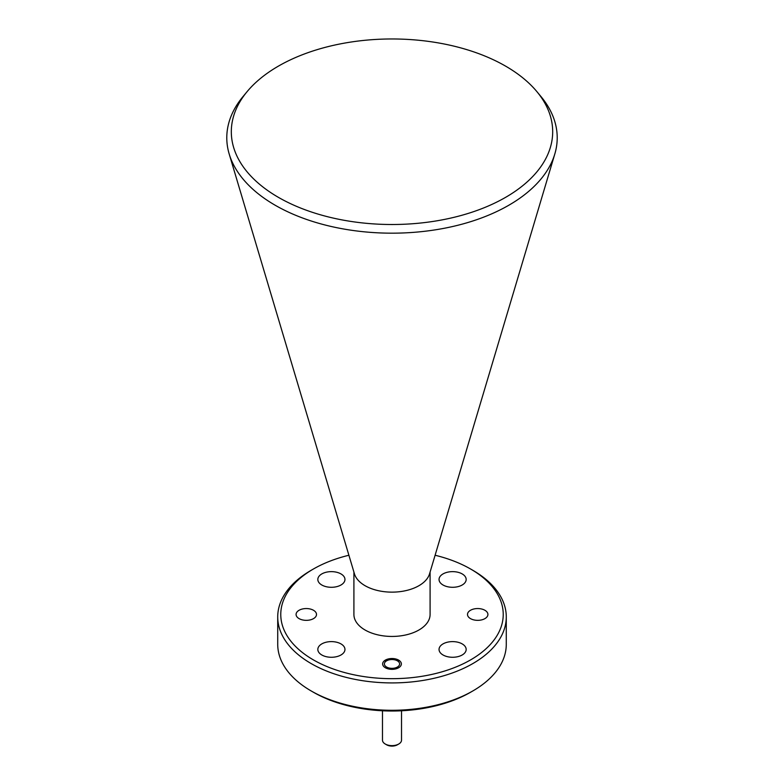 <?xml version="1.0" encoding="UTF-8"?>
<svg xmlns="http://www.w3.org/2000/svg" width="784" height="784" viewBox="0 0 784 784"><rect width="100%" height="100%" fill="white"/><g stroke="black" fill="none" stroke-linecap="round" stroke-linejoin="round"><path stroke-width="1.18" d="M278.379 197.333A160.681 92.767 0 0 0 484.943 207.417A160.681 92.767 0 0 0 536.815 91.542A160.681 92.767 0 0 0 505.621 66.14A160.681 92.767 0 0 0 247.185 91.542A160.681 92.767 0 0 0 278.379 197.333M536.815 91.542L540.901 96.461A165.218 95.383 180 0 1 554.817 153.978A165.218 95.383 180 0 1 441.99 228.703A165.218 95.383 180 0 1 275.174 205.241A165.218 95.383 180 0 1 229.183 153.978A165.218 95.383 180 0 1 243.099 96.461L247.185 91.542M472.811 690.959L470.655 692.203A111.23 64.219 180 0 1 313.345 692.203L311.189 690.959A114.278 65.974 0 0 0 472.811 690.959A114.278 65.974 0 0 0 506.278 644.311L506.278 616.939A114.278 65.974 180 0 1 435.728 677.895A114.278 65.974 180 0 1 311.189 663.587A114.278 65.974 180 0 1 277.722 616.939A114.278 65.974 180 0 1 311.189 570.291L313.345 569.047A111.23 64.219 0 0 0 313.345 659.863A111.23 64.219 0 0 0 470.655 659.863A111.23 64.219 0 0 0 470.655 569.047A111.23 64.219 0 0 0 470.655 569.037L472.811 570.282A114.278 65.974 180 0 1 472.811 570.291A114.278 65.974 180 0 1 506.278 616.939M385.375 667.762A9.369 5.41 180 0 1 382.631 663.93A9.369 5.41 180 0 1 388.413 658.932A9.369 5.41 180 0 1 398.625 660.108A9.369 5.41 180 0 1 401.369 663.93A9.369 5.41 180 0 1 395.587 668.928A9.369 5.41 180 0 1 385.375 667.762M470.488 618.615A10.212 5.89 180 0 1 467.499 614.45A10.212 5.89 180 0 1 473.801 609.001A10.212 5.89 180 0 1 484.924 610.285A10.212 5.89 180 0 1 487.913 614.45A10.212 5.89 180 0 1 481.611 619.899A10.212 5.89 180 0 1 470.488 618.615M299.076 618.615A10.212 5.89 180 0 1 296.087 614.45A10.212 5.89 180 0 1 302.389 609.001A10.212 5.89 180 0 1 313.512 610.285A10.212 5.89 180 0 1 316.501 614.45A10.212 5.89 180 0 1 310.199 619.899A10.212 5.89 180 0 1 299.076 618.615M353.907 572.026L353.907 614.45A38.093 21.991 0 0 0 365.06 630.003A38.093 21.991 0 0 0 406.573 634.766A38.093 21.991 0 0 0 430.093 614.45L430.093 572.026M229.183 153.978L354.456 573.878A38.093 21.991 0 0 0 365.06 585.697A38.093 21.991 0 0 0 403.525 591.107A38.093 21.991 0 0 0 429.544 573.878L554.817 153.978M443.019 654.973A13.563 7.83 180 0 1 439.04 649.436A13.563 7.83 180 0 1 447.419 642.204A13.563 7.83 180 0 1 462.197 643.909A13.563 7.83 180 0 1 466.166 649.436A13.563 7.83 180 0 1 457.797 656.678A13.563 7.83 180 0 1 443.019 654.973M443.019 585.001A13.563 7.83 180 0 1 439.04 579.464A13.563 7.83 180 0 1 447.419 572.232A13.563 7.83 180 0 1 462.197 573.927A13.563 7.83 180 0 1 466.166 579.464A13.563 7.83 180 0 1 457.797 586.697A13.563 7.83 180 0 1 443.019 585.001M321.803 585.001A13.563 7.83 180 0 1 317.834 579.464A13.563 7.83 180 0 1 326.203 572.232A13.563 7.83 180 0 1 340.981 573.927A13.563 7.83 180 0 1 344.96 579.464A13.563 7.83 180 0 1 336.581 586.697A13.563 7.83 180 0 1 321.803 585.001M321.803 654.973A13.563 7.83 180 0 1 317.834 649.436A13.563 7.83 180 0 1 326.203 642.204A13.563 7.83 180 0 1 340.981 643.909A13.563 7.83 180 0 1 344.96 649.436A13.563 7.83 180 0 1 336.581 656.678A13.563 7.83 180 0 1 321.803 654.973M313.345 692.203L311.189 690.959A114.278 65.974 0 0 1 277.722 644.311L277.722 616.939M472.811 570.291L470.655 569.047A111.23 64.219 0 0 0 435.1 555.248M348.9 555.248A111.23 64.219 0 0 0 313.345 569.047M398.733 744.026L397.39 744.8A7.615 4.4 180 0 1 386.61 744.8L385.267 744.026A9.526 5.498 0 0 0 398.733 744.026A9.526 5.498 0 0 0 401.526 740.135L401.526 710.784M386.61 667.047A7.615 4.4 0 0 0 397.39 667.047A7.615 4.4 0 0 0 397.39 660.824L398.625 661.539L397.39 660.824A7.615 4.4 0 0 0 386.61 660.824A7.615 4.4 0 0 0 386.61 667.047M382.474 710.784L382.474 740.135A9.526 5.498 0 0 0 385.267 744.026L386.61 744.8M386.61 660.824L385.267 661.598"/></g></svg>
